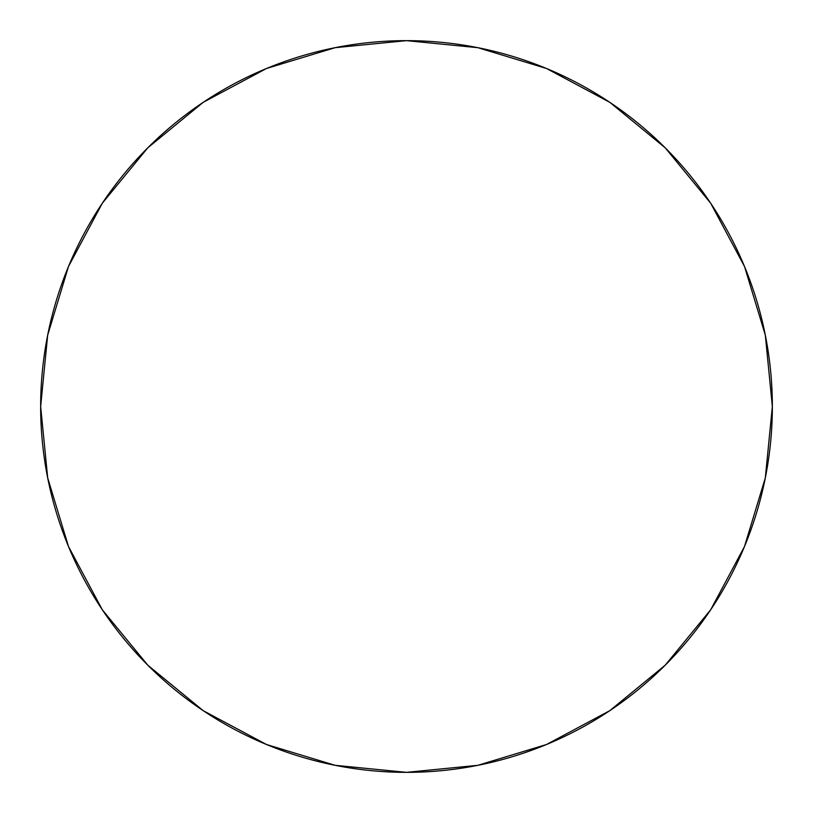 <?xml version="1.0" encoding="UTF-8"?>
<svg xmlns="http://www.w3.org/2000/svg" width="813" height="813" viewBox="0 0 813 813"><rect width="100%" height="100%" fill="white"/><g stroke="black" fill="none" stroke-linecap="round" stroke-linejoin="round"><path stroke-width="1.22" d="M609.76 102.306L665.197 147.803L609.76 102.306L546.509 68.495L477.871 47.682L406.5 40.65L335.129 47.682L266.491 68.495L203.24 102.306L147.803 147.803L102.306 203.24L68.495 266.491L47.682 335.129L40.65 406.5A365.85 365.85 0 0 1 406.5 40.65A365.85 365.85 0 0 1 772.35 406.5L765.318 335.129L744.505 266.491L710.694 203.24L665.197 147.803L609.852 102.377L665.197 147.803L710.623 203.148M102.306 203.24L147.803 147.803L102.377 203.148M203.24 710.694L147.803 665.197L203.24 710.694L266.491 744.505L335.129 765.318L406.5 772.35L477.871 765.318L546.509 744.505L609.76 710.694L665.197 665.197L710.694 609.76L744.505 546.509L765.318 477.871L772.35 406.5A365.85 365.85 0 0 1 406.5 772.35A365.85 365.85 0 0 1 40.65 406.5L47.682 477.871L68.495 546.509L102.306 609.76L147.803 665.197L203.148 710.623L147.803 665.197L102.377 609.852M710.694 609.76L665.197 665.197L710.623 609.852L665.197 665.197L609.852 710.623M710.694 203.24L665.197 147.803M203.24 102.306L147.803 147.803M102.306 609.76L147.803 665.197L102.306 609.76L147.803 665.197L203.148 710.623M609.76 710.694L665.197 665.197L609.76 710.694L665.197 665.197L710.623 609.852M40.65 406.5A365.85 365.85 0 0 1 406.5 40.65A365.85 365.85 0 0 1 772.35 406.5A365.85 365.85 0 0 1 406.5 772.35A365.85 365.85 0 0 1 40.65 406.5"/></g></svg>
